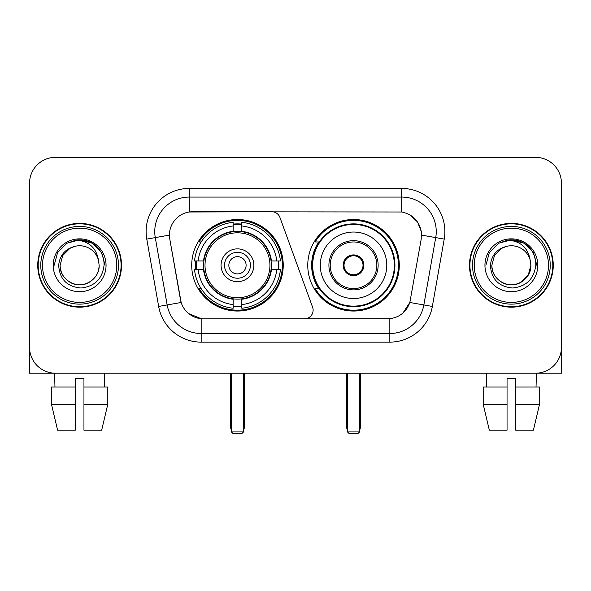 <?xml version="1.0" encoding="UTF-8"?>
<svg xmlns="http://www.w3.org/2000/svg" width="591" height="591" viewBox="0 0 591 591"><rect width="100%" height="100%" fill="white"/><g stroke="black" fill="none" stroke-linecap="round" stroke-linejoin="round"><path stroke-width="0.89" d="M189.29 188.426L189.29 211.999L271.808 211.741A8.636 8.636 0 0 1 279.92 217.422L312.602 307.224A8.636 8.636 0 0 1 304.491 318.815L203.407 318.815A23.315 23.315 0 0 1 180.447 299.548L169.787 239.104L181.164 302.481L167.157 304.949L155.278 237.604A34.537 34.537 0 0 1 189.29 197.062L401.71 197.062A34.537 34.537 0 0 1 435.722 237.604L423.843 304.949A34.537 34.537 0 0 1 389.831 333.494L201.169 333.494A34.537 34.537 0 0 1 167.157 304.949L158.654 306.448L146.775 239.096A43.173 43.173 0 0 1 189.29 188.426L401.71 188.426L401.71 211.999C412.525 214.252 419.056 220.79 421.309 231.606L421.213 239.104L409.836 302.481C406.431 311.871 399.76 317.278 389.831 318.704L203.407 318.815M191.713 265.278A45.766 45.766 0 0 0 237.471 311.043A45.766 45.766 0 0 0 283.237 265.278A45.766 45.766 0 0 0 237.471 219.512A45.766 45.766 0 0 0 191.713 265.278M401.71 211.999L192.747 211.741A23.315 23.315 0 0 0 169.787 239.104L169.432 235.107L155.278 237.604A34.537 34.537 0 0 1 154.753 231.606M195.82 269.599A41.88 41.88 0 0 1 195.82 260.963M318.734 288.593A41.88 41.88 0 0 1 318.734 241.963M399.287 265.278A45.766 45.766 0 0 1 353.529 311.043A45.766 45.766 0 0 1 307.763 265.278A45.766 45.766 0 0 1 353.529 219.512A45.766 45.766 0 0 1 399.287 265.278M37.75 265.278A41.88 41.88 0 0 0 79.63 307.157A41.88 41.88 0 0 0 121.51 265.278A41.88 41.88 0 0 0 79.63 223.398A41.88 41.88 0 0 0 37.75 265.278M469.49 265.278A41.88 41.88 0 0 0 511.37 307.157A41.88 41.88 0 0 0 553.25 265.278A41.88 41.88 0 0 0 511.37 223.398A41.88 41.88 0 0 0 469.49 265.278M169.432 235.055L169.691 231.606M401.71 188.426A43.173 43.173 0 0 1 444.225 239.096L432.346 306.448A43.173 43.173 0 0 1 389.831 342.13L201.169 342.13L201.169 318.704L188.721 313.614M409.918 214.873L417.534 221.957L421.309 231.606L421.568 235.107L444.225 239.096M389.831 342.13L389.831 318.704L387.593 318.815M435.722 237.604L423.843 304.949L409.836 302.481L402.877 313.112M410.553 299.548L410.413 300.28M180.587 300.28L180.447 299.548M561.45 183.247A25.901 25.901 0 0 0 535.549 157.346L55.451 157.346A25.901 25.901 0 0 0 29.55 183.247L29.55 347.309A25.901 25.901 0 0 0 55.451 373.209L535.549 373.209A25.901 25.901 0 0 0 561.45 347.309L561.45 183.247L561.45 373.209L461.29 373.209M29.55 183.247L29.55 373.209L129.71 373.209M535.549 157.346L55.451 157.346M55.451 373.209L535.549 373.209M51.469 387.031L51.469 404.296L57.6 430.204L51.469 404.296L51.469 387.031L75.316 387.031L75.316 378.395L83.952 378.395L83.952 387.031L107.798 387.031L107.798 404.296L101.659 430.204L107.798 404.296L83.952 404.296L83.952 387.031M104.673 373.209L104.297 387.031M75.316 387.031L75.316 430.204L57.6 430.204M51.469 404.296L75.316 404.296M101.659 430.204L83.952 430.204L83.952 404.296M54.594 373.209L54.963 387.031M116.759 265.278A37.13 37.13 0 0 0 79.63 228.148A37.13 37.13 0 0 0 42.5 265.278A37.13 37.13 0 0 0 79.63 302.407A37.13 37.13 0 0 0 116.759 265.278M118.488 265.278A38.858 38.858 0 0 0 79.63 226.419A38.858 38.858 0 0 0 40.772 265.278A38.858 38.858 0 0 0 79.63 304.136A38.858 38.858 0 0 0 118.488 265.278M121.081 265.278A41.444 41.444 0 0 0 79.63 223.834A41.444 41.444 0 0 0 38.186 265.278A41.444 41.444 0 0 0 79.63 306.722A41.444 41.444 0 0 0 121.081 265.278M98.446 260.092L99.148 265.278C98.882 272.636 95.631 278.272 89.389 282.18C77.229 289.967 59.455 279.706 60.119 265.278L62.735 255.519L69.871 248.375L74.791 246.373C65.121 249.003 59.75 255.305 58.672 265.278C59.588 279.218 67.027 286.79 80.997 287.994C94.656 286.495 102.339 278.922 104.053 265.278C104.208 257.085 101.172 250.311 94.944 244.947C89.278 240.818 82.976 239.192 76.047 240.079C88.805 241.091 96.274 247.762 98.446 260.092L99.148 265.278C98.882 272.636 95.631 278.272 89.389 282.18C77.229 289.967 59.455 279.706 60.119 265.278L62.735 255.519L69.871 248.375L74.791 246.373L69.871 248.375L62.735 255.519L60.119 265.278L62.735 255.519L69.871 248.375L74.791 246.373L69.871 248.375L62.735 255.519L60.119 265.278L62.735 255.519L69.871 248.375L74.791 246.373L69.871 248.375L62.735 255.519L60.119 265.278L62.735 255.519L69.871 248.375L74.791 246.373A19.518 19.518 0 0 1 98.446 260.092L99.148 265.278C99.813 279.706 82.038 289.967 69.871 282.18C63.636 278.272 60.378 272.636 60.119 265.278C59.455 279.706 77.229 289.967 89.389 282.18C95.631 278.272 98.882 272.636 99.148 265.278C98.882 272.636 95.631 278.272 89.389 282.18C77.229 289.967 59.455 279.706 60.119 265.278C59.455 279.706 77.229 289.967 89.389 282.18C95.631 278.272 98.882 272.636 99.148 265.278C99.813 279.706 82.038 289.967 69.871 282.18C63.636 278.272 60.378 272.636 60.119 265.278M53.212 265.278A26.425 26.425 0 0 0 79.63 291.703A26.425 26.425 0 0 0 106.055 265.278A26.425 26.425 0 0 0 79.63 238.853A26.425 26.425 0 0 0 53.212 265.278M81.632 284.692L81.011 284.744M76.047 240.079L66.909 243.241L57.593 252.556L54.18 265.278L57.593 252.556L66.909 243.241L79.63 239.828L92.359 243.241L101.674 252.556L105.08 265.278L101.674 252.556L92.359 243.241L79.63 239.828L66.909 243.241L57.593 252.556L54.18 265.278L57.593 252.556L66.909 243.241L79.63 239.828L92.359 243.241L101.674 252.556L105.08 265.278L101.674 252.556L92.359 243.241L79.63 239.828L66.909 243.241L57.593 252.556L54.18 265.278L57.593 252.556L66.909 243.241L79.63 239.828L92.359 243.241L101.674 252.556L105.08 265.278M271.047 269.599A33.85 33.85 0 0 0 241.793 231.709L241.793 231.295L241.793 231.709A33.85 33.85 0 0 0 203.902 269.599A33.85 33.85 0 0 0 271.047 269.599L271.454 269.599L271.047 269.599A33.85 33.85 0 0 1 241.793 298.847L241.793 304.587A39.545 39.545 0 0 0 276.787 269.599L280.43 269.599A43.173 43.173 0 0 1 241.793 308.236L241.793 304.587M196.685 269.599A41.015 41.015 0 0 1 196.685 260.963M241.793 224.491A41.015 41.015 0 0 0 233.157 224.491M278.265 260.963A41.015 41.015 0 0 1 278.265 269.599M276.787 260.963L280.43 260.963A43.173 43.173 0 0 0 241.793 222.319L241.793 231.295A34.256 34.256 0 0 1 271.454 260.963L276.787 260.963A39.545 39.545 0 0 0 241.793 225.969M198.162 269.599L194.52 269.599A43.173 43.173 0 0 0 233.157 308.236L233.157 299.26A34.256 34.256 0 0 1 203.496 269.599L198.162 269.599A39.545 39.545 0 0 0 233.157 304.587M276.787 269.599L271.454 269.599A34.256 34.256 0 0 1 241.793 299.26L241.793 298.847M271.047 260.963L271.454 260.963L271.047 260.963M203.902 269.599L203.496 269.599L203.902 269.599A33.85 33.85 0 0 0 233.157 298.847M241.793 306.064A41.015 41.015 0 0 1 233.157 306.064M233.157 225.969L233.157 222.319A43.173 43.173 0 0 0 194.52 260.963L203.496 260.963A34.256 34.256 0 0 1 233.157 231.295L233.157 225.969A39.545 39.545 0 0 0 198.162 260.963M233.157 231.709L233.157 231.295L233.157 231.709M269.939 265.278A32.468 32.468 0 0 1 237.471 297.746A32.468 32.468 0 0 1 205.011 265.278A32.468 32.468 0 0 1 237.471 232.81A32.468 32.468 0 0 1 269.939 265.278M253.879 265.278A16.408 16.408 0 0 0 237.471 248.87A16.408 16.408 0 0 0 221.071 265.278A16.408 16.408 0 0 0 237.471 281.685A16.408 16.408 0 0 0 253.879 265.278M250.429 265.278A12.95 12.95 0 0 0 237.471 252.327A12.95 12.95 0 0 0 224.521 265.278A12.95 12.95 0 0 0 237.471 278.228A12.95 12.95 0 0 0 250.429 265.278M246.107 265.278A8.636 8.636 0 0 1 237.471 273.914A8.636 8.636 0 0 1 228.843 265.278A8.636 8.636 0 0 1 237.471 256.642A8.636 8.636 0 0 1 246.107 265.278A8.636 8.636 0 0 1 237.471 273.914A8.636 8.636 0 0 1 228.843 265.278A8.636 8.636 0 0 1 237.471 256.642A8.636 8.636 0 0 1 246.107 265.278M201.139 241.963L199.101 241.963A44.901 44.901 0 0 1 282.372 265.278A44.901 44.901 0 0 1 199.101 288.593L201.139 288.593M231.428 373.209L231.428 431.932L243.522 431.932L243.522 373.209M231.428 431.932L233.157 433.654L241.793 433.654L243.522 431.932M320.285 265.278A33.244 33.244 0 0 1 353.529 232.034A33.244 33.244 0 0 1 386.773 265.278A33.244 33.244 0 0 1 353.529 298.521A33.244 33.244 0 0 1 320.285 265.278A33.244 33.244 0 0 0 353.529 298.521A33.244 33.244 0 0 0 386.773 265.278M330.214 265.278A23.315 23.315 0 0 0 353.529 288.593A23.315 23.315 0 0 0 376.836 265.278A23.315 23.315 0 0 0 353.529 241.963A23.315 23.315 0 0 0 330.214 265.278M319.258 241.963A41.444 41.444 0 0 0 319.258 288.593M394.367 265.278A40.845 40.845 0 0 0 353.529 224.44A40.845 40.845 0 0 0 312.683 265.278A40.845 40.845 0 0 0 353.529 306.123A40.845 40.845 0 0 0 394.367 265.278M343.164 265.278A10.365 10.365 0 0 0 353.529 275.642A10.365 10.365 0 0 0 363.886 265.278A10.365 10.365 0 0 0 353.529 254.913A10.365 10.365 0 0 0 343.164 265.278M398.423 265.278A44.901 44.901 0 0 1 315.151 288.593L319.31 288.593A41.4 41.4 0 0 0 380.914 296.32A41.4 41.4 0 0 0 380.914 234.235A41.4 41.4 0 0 0 319.31 241.963L315.151 241.963A44.901 44.901 0 0 1 398.423 265.278M343.489 262.685L343.844 262.685A10.017 10.017 0 0 1 363.206 262.685L362.667 262.685A9.5 9.5 0 0 1 353.529 274.778A9.5 9.5 0 0 1 344.39 262.685A9.5 9.5 0 0 1 362.667 262.685L363.561 262.685M343.844 262.685L344.39 262.685L343.844 262.685M363.561 267.871L363.206 267.871A10.017 10.017 0 0 1 343.844 267.871L343.489 267.871M363.206 267.871L362.667 267.871L363.206 267.871M347.478 373.209L347.478 431.932L359.572 431.932L359.572 373.209M347.478 431.932L349.207 433.654L357.843 433.654L359.572 431.932M483.202 387.031L483.202 404.296L489.341 430.204L483.202 404.296L483.202 387.031L507.048 387.031L507.048 378.395L515.684 378.395L515.684 387.031L539.531 387.031L539.531 404.296L533.4 430.204L539.531 404.296L515.684 404.296L515.684 387.031M536.406 373.209L536.037 387.031M507.048 387.031L507.048 430.204L489.341 430.204M483.202 404.296L507.048 404.296M533.4 430.204L515.684 430.204L515.684 404.296M486.327 373.209L486.703 387.031M548.5 265.278A37.13 37.13 0 0 0 511.37 228.148A37.13 37.13 0 0 0 474.241 265.278A37.13 37.13 0 0 0 511.37 302.407A37.13 37.13 0 0 0 548.5 265.278M550.228 265.278A38.858 38.858 0 0 0 511.37 226.419A38.858 38.858 0 0 0 472.512 265.278A38.858 38.858 0 0 0 511.37 304.136A38.858 38.858 0 0 0 550.228 265.278M552.814 265.278A41.444 41.444 0 0 0 511.37 223.834A41.444 41.444 0 0 0 469.919 265.278A41.444 41.444 0 0 0 511.37 306.722A41.444 41.444 0 0 0 552.814 265.278M530.179 260.092L530.881 265.278C530.622 272.636 527.364 278.272 521.129 282.18C508.962 289.967 491.187 279.706 491.852 265.278L494.468 255.519L501.611 248.375L506.524 246.373A19.518 19.518 0 0 1 530.179 260.092L530.881 265.278C530.622 272.636 527.364 278.272 521.129 282.18C508.962 289.967 491.187 279.706 491.852 265.278L494.468 255.519L501.611 248.375L506.524 246.373C496.854 249.003 491.483 255.305 490.412 265.278C491.328 279.218 498.767 286.79 512.737 287.994C526.389 286.495 534.072 278.922 535.793 265.278C535.941 257.085 532.905 250.311 526.677 244.947C521.011 240.818 514.717 239.192 507.78 240.079C520.545 241.091 528.007 247.762 530.179 260.092L530.881 265.278L528.265 275.037L521.129 282.18M491.852 265.278L494.468 255.519L501.611 248.375L506.524 246.373L501.611 248.375L494.468 255.519L491.852 265.278L494.468 255.519L501.611 248.375L506.524 246.373L501.611 248.375L494.468 255.519L491.852 265.278C492.118 272.636 495.369 278.272 501.611 282.18C513.771 289.967 531.545 279.706 530.881 265.278C530.622 272.636 527.364 278.272 521.129 282.18C508.962 289.967 491.187 279.706 491.852 265.278L494.468 255.519L501.611 248.375L506.524 246.373L501.611 248.375L494.468 255.519L491.852 265.278L494.468 255.519L501.611 248.375M484.945 265.278A26.425 26.425 0 0 0 511.37 291.703A26.425 26.425 0 0 0 537.788 265.278A26.425 26.425 0 0 0 511.37 238.853A26.425 26.425 0 0 0 484.945 265.278M513.365 284.692L512.752 284.744M485.92 265.278L489.326 252.556L498.641 243.241L511.37 239.828L524.091 243.241L533.407 252.556L536.82 265.278L533.407 252.556L524.091 243.241L511.37 239.828L498.641 243.241L489.326 252.556L485.92 265.278L489.326 252.556L498.641 243.241L511.37 239.828L524.091 243.241L533.407 252.556L536.82 265.278L533.407 252.556L524.091 243.241L511.37 239.828L498.641 243.241L489.326 252.556L485.92 265.278L489.326 252.556L498.641 243.241L511.37 239.828L524.091 243.241L533.407 252.556L536.82 265.278L533.407 252.556L524.091 243.241L511.37 239.828L498.641 243.241L489.326 252.556L485.92 265.278L489.326 252.556L498.641 243.241L511.37 239.828L524.091 243.241L533.407 252.556L536.82 265.278L533.407 252.556L524.091 243.241L511.37 239.828L498.641 243.241L489.326 252.556L485.92 265.278L489.326 252.556L498.641 243.241L511.37 239.828L524.091 243.241L533.407 252.556L536.82 265.278L533.407 252.556L524.091 243.241L511.37 239.828L498.641 243.241L489.326 252.556L485.92 265.278L489.326 252.556L498.641 243.241L511.37 239.828L524.091 243.241L533.407 252.556L536.82 265.278L533.407 252.556L524.091 243.241L511.37 239.828L498.641 243.241L489.326 252.556L485.92 265.278L489.326 252.556L498.641 243.241L507.78 240.079M201.169 342.13A43.173 43.173 0 0 1 158.654 306.448M146.775 239.096L155.278 237.604M423.843 304.949L432.346 306.448M230.564 373.209L230.564 426.746L231.428 426.746M237.471 273.914A8.636 8.636 0 0 1 228.843 265.278A8.636 8.636 0 0 1 237.471 256.642M243.522 426.746L244.386 426.746L244.386 373.209M233.157 306.456A41.4 41.4 0 0 0 241.793 306.456M278.649 269.599A41.4 41.4 0 0 0 278.649 260.963M241.793 224.1A41.4 41.4 0 0 0 233.157 224.1M378.137 265.278A24.608 24.608 0 0 0 353.529 240.67A24.608 24.608 0 0 0 328.914 265.278A24.608 24.608 0 0 0 353.529 289.885A24.608 24.608 0 0 0 378.137 265.278M346.614 373.209L346.614 426.746L347.478 426.746M359.572 426.746L360.436 426.746L360.436 373.209M230.564 426.746A6.907 6.907 0 0 0 231.428 430.093M243.522 430.093A6.907 6.907 0 0 0 244.386 426.746M346.614 426.746A6.907 6.907 0 0 0 347.478 430.093M359.572 430.093A6.907 6.907 0 0 0 360.436 426.746"/></g></svg>
